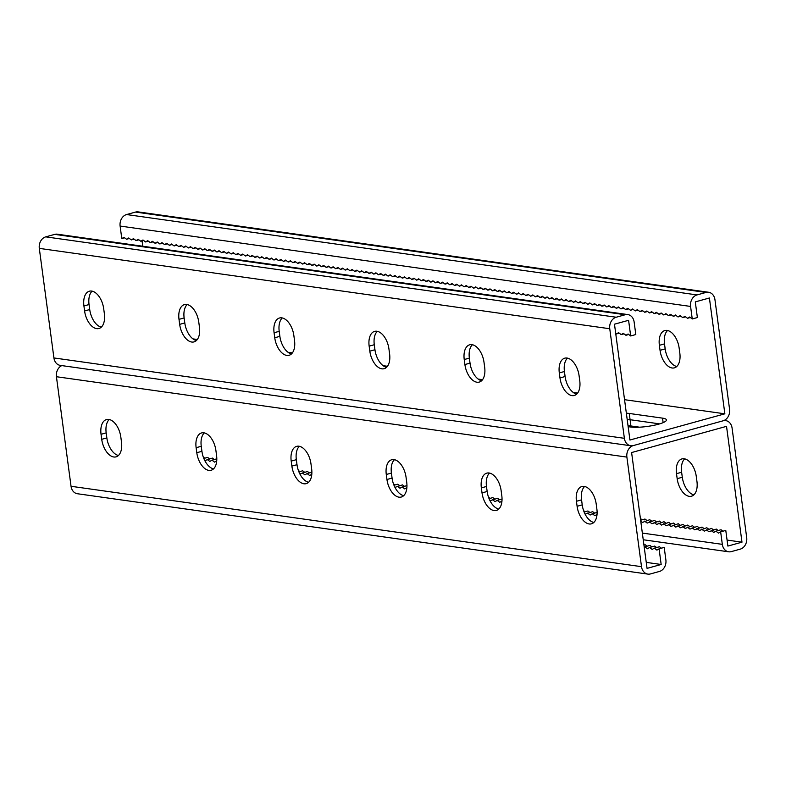 <?xml version="1.0" encoding="UTF-8"?>
<svg xmlns="http://www.w3.org/2000/svg" width="786" height="786" viewBox="0 0 786 786"><rect width="100%" height="100%" fill="white"/><g stroke="black" fill="none" stroke-linecap="round" stroke-linejoin="round"><path stroke-width="1.18" d="M722.953 531.198L721.027 529.744L715.899 531.159L718.492 533.114L720.654 531.837L722.324 544.354A9.658 7.762 -82 0 0 728.671 551.801A9.658 7.762 -82 0 0 731.275 551.625L740.255 549.139A9.658 7.762 -82 0 0 746.7 537.624L732.08 428.056A9.658 7.762 -82 0 0 725.733 420.618A9.658 7.762 -82 0 0 723.13 420.795L633.329 445.574L723.13 420.795A9.658 7.762 98 0 0 729.575 409.28L714.955 299.712A9.658 7.762 98 0 0 708.608 292.264A9.658 7.762 98 0 0 706.005 292.441L697.025 294.917A9.658 7.762 98 0 0 690.58 306.432L692.25 318.959L697.379 317.544L695.296 301.893L709.404 297.992L724.859 413.819L629.93 440.022L614.475 324.196L628.584 320.305L629.006 323.429L630.677 335.956L628.083 334.001L625.921 335.288L623.327 333.333L621.166 334.61L618.572 332.655L616.411 333.942L615.703 333.411M708.608 292.264L138.149 211.896A9.658 7.762 98 0 0 135.546 212.073L126.566 214.549A9.658 7.762 98 0 0 120.12 226.063L121.791 238.59L123.952 237.303L126.546 239.258L128.708 237.971L131.301 239.927L133.463 238.639L136.057 240.595L138.218 239.308L140.812 241.263L142.964 239.976L145.557 241.941L147.719 240.654L150.313 242.609L152.474 241.322L155.068 243.277L157.229 241.99L159.823 243.945L161.985 242.658L164.579 244.613L166.74 243.326L169.334 245.281L171.495 244.004L174.089 245.959L176.241 244.672L178.835 246.627L180.996 245.34L183.59 247.295L185.751 246.008L188.345 247.963L190.507 246.676L193.101 248.631L195.262 247.344L197.856 249.3L200.017 248.022L202.611 249.977L204.773 248.69L207.357 250.646L209.518 249.359L212.112 251.314L214.273 250.027L216.867 251.982L219.029 250.695L221.623 252.65L223.784 251.363L226.378 253.318L228.539 252.041L231.133 253.996L233.295 252.709L235.888 254.664L238.04 253.377L240.634 255.332L242.795 254.045L245.389 256L247.551 254.713L250.144 256.668L252.306 255.381L254.9 257.336L257.061 256.059L259.655 258.014L261.817 256.727L264.41 258.682L266.572 257.395L269.156 259.351L271.317 258.063L273.911 260.019L276.073 258.732L278.666 260.687L280.828 259.4L283.422 261.355L285.583 260.078L288.177 262.033L290.339 260.746L292.932 262.701L295.094 261.414L297.688 263.369L299.849 262.082L302.433 264.037L304.595 262.75L307.188 264.705L309.35 263.418L311.944 265.373L314.105 264.096L316.699 266.051L318.861 264.764L321.454 266.719L323.616 265.432L326.21 267.387L328.371 266.1L330.965 268.055L333.117 266.768L335.71 268.724L337.872 267.437L340.466 269.392L342.627 268.114L345.221 270.07L347.383 268.783L349.976 270.738L352.138 269.451L354.732 271.406L356.893 270.119L359.487 272.074L361.648 270.787L364.232 272.742L366.394 271.455L368.988 273.41L371.149 272.133L373.743 274.088L375.905 272.801L378.498 274.756L380.66 273.469L383.254 275.424L385.415 274.137L388.009 276.092L390.17 274.805L392.764 276.76L394.916 275.473L397.51 277.429L399.671 276.151L402.265 278.106L404.426 276.819L407.02 278.775L409.85 277.989M692.25 318.959L689.656 317.004L687.495 318.291L684.901 316.336L682.739 317.623L680.145 315.658L677.994 316.945L675.4 314.99L673.238 316.277L670.645 314.321L668.483 315.608L665.889 313.653L663.728 314.94L661.134 312.985L658.973 314.272L656.379 312.317L654.217 313.604L651.623 311.639L649.462 312.926L646.878 310.971L644.717 312.258L642.123 310.303L639.961 311.59L637.367 309.635L635.206 310.922L632.612 308.967L630.451 310.254L627.857 308.299L625.695 309.586L623.102 307.621L620.94 308.908L618.346 306.953L616.195 308.24L613.601 306.285L611.439 307.572L608.845 305.616L606.684 306.904L604.09 304.948L601.929 306.235L599.335 304.28L597.173 305.567L594.58 303.602L592.418 304.889L589.824 302.934L587.663 304.221L585.069 302.266L582.917 303.553L580.323 301.598L578.162 302.885L575.568 300.93L573.407 302.217L570.813 300.262L568.651 301.549L566.058 299.584L563.896 300.871L561.302 298.916L559.141 300.203L556.547 298.248L554.385 299.535L551.801 297.58L549.64 298.867L547.046 296.911L544.885 298.199L542.291 296.243L540.129 297.521L537.536 295.565L535.374 296.853L532.78 294.897L530.619 296.184L528.025 294.229L525.863 295.516L523.27 293.561L521.118 294.848L518.524 292.893L516.363 294.18L513.769 292.225L511.607 293.502L509.014 291.547L506.852 292.834L504.258 290.879L502.097 292.166L499.503 290.211L497.341 291.498L494.748 289.543L492.586 290.83L489.992 288.875L487.841 290.162L485.247 288.207L483.085 289.484L480.492 287.529L478.33 288.816L475.736 286.861L473.575 288.148L470.981 286.192L468.82 287.48L466.226 285.524L464.064 286.811L461.47 284.856L459.309 286.143L456.725 284.188L454.563 285.465L451.97 283.51L449.808 284.797L447.214 282.842L445.053 284.129L442.459 282.174L440.298 283.461L437.704 281.506L435.542 282.793L432.948 280.838L430.787 282.125L428.193 280.17L426.041 281.447L423.448 279.492L421.286 280.779L418.692 278.824L416.531 280.111L413.937 278.156L411.776 279.443L409.182 277.487L407.02 278.775M192.973 338.884L197.315 339.503M288.049 352.285L292.392 352.894M383.126 365.677L387.469 366.286M478.202 379.068L482.545 379.687M573.279 392.469L577.622 393.079M624.546 399.691L724.859 413.819M628.142 426.67L630.46 426.995A20.131 3.95 -7.6 0 0 652.999 425.501A20.131 3.95 -7.6 0 0 666.449 419.911A20.131 3.95 -7.6 0 0 662.529 418.142L629.252 413.456A20.131 3.95 -7.6 0 0 626.344 413.2M659.641 423.88L630.087 419.714A20.131 3.95 -7.6 0 0 627.179 419.459A20.131 3.95 172.4 0 1 630.087 419.714L659.641 423.88M142.767 246.244L142.06 240.919M121.791 238.59L124.62 237.804M679.821 353.111A16.752 9.432 74.6 0 1 674.388 367.858A16.752 9.432 74.6 0 1 660.043 350.32L659.375 345.309A16.752 9.432 74.6 0 1 664.809 330.562A16.752 9.432 74.6 0 1 679.153 348.1L679.821 353.111M667.55 330.513A16.752 9.432 -105.4 0 0 664.504 343.895L665.172 348.905A16.752 9.432 -105.4 0 0 676.766 366.492M129.376 238.472L126.546 239.258M143.642 240.487L140.812 241.263M138.886 239.818L136.057 240.595M148.387 241.155L145.557 241.941M153.142 241.823L150.313 242.609M157.898 242.491L155.068 243.277M162.653 243.169L159.823 243.945M167.408 243.837L164.579 244.613M172.163 244.505L169.334 245.281M176.919 245.173L174.089 245.959M181.664 245.841L178.835 246.627M186.42 246.509L183.59 247.295M191.175 247.187L188.345 247.963M195.93 247.855L193.101 248.631M200.685 248.523L197.856 249.3M205.441 249.191L202.611 249.977M210.186 249.86L207.357 250.646M214.942 250.528L212.112 251.314M219.697 251.206L216.867 251.982M224.452 251.874L221.623 252.65M229.207 252.542L226.378 253.318M233.963 253.21L231.133 253.996M238.718 253.878L235.888 254.664M243.464 254.546L240.634 255.332M248.219 255.224L245.389 256M252.974 255.892L250.144 256.668M257.729 256.56L254.9 257.336M262.485 257.228L259.655 258.014M267.24 257.896L264.41 258.682M271.995 258.565L269.156 259.351M276.741 259.242L273.911 260.019M281.496 259.911L278.666 260.687M286.251 260.579L283.422 261.355M291.007 261.247L288.177 262.033M295.762 261.915L292.932 262.701M300.517 262.583L297.688 263.369M305.263 263.261L302.433 264.037M310.018 263.929L307.188 264.705M314.773 264.597L311.944 265.373M319.529 265.265L316.699 266.051M324.284 265.933L321.454 266.719M329.039 266.601L326.21 267.387M333.795 267.279L330.965 268.055M338.54 267.947L335.71 268.724M343.295 268.615L340.466 269.392M348.051 269.284L345.221 270.07M352.806 269.952L349.976 270.738M357.561 270.62L354.732 271.406M362.317 271.298L359.487 272.074M367.072 271.966L364.232 272.742M371.817 272.634L368.988 273.41M376.573 273.302L373.743 274.088M381.328 273.97L378.498 274.756M386.083 274.638L383.254 275.424M390.839 275.316L388.009 276.092M395.594 275.984L392.764 276.76M400.339 276.652L397.51 277.429M405.095 277.32L402.265 278.106M134.131 239.15L131.301 239.927M646.249 562.383L661.164 564.486L659.081 548.825L664.209 547.41L665.88 559.937A9.658 7.762 98 0 1 659.434 571.451L650.454 573.927A9.658 7.762 98 0 1 647.851 574.104A9.658 7.762 98 0 1 641.504 566.667L626.884 457.098A9.658 7.762 98 0 1 633.329 445.574A9.658 7.762 -82 0 1 630.726 445.75A9.658 7.762 -82 0 1 624.379 438.313L609.759 328.745A9.658 7.762 -82 0 1 616.204 317.23L625.184 314.744A9.658 7.762 -82 0 1 627.788 314.577A9.658 7.762 -82 0 1 634.135 322.014L635.805 334.541L630.677 335.956M630.726 445.75L60.267 365.382A9.658 7.762 -82 0 1 53.92 357.944L39.3 248.376A9.658 7.762 -82 0 1 45.745 236.861L54.725 234.375A9.658 7.762 -82 0 1 57.329 234.199L627.788 314.577M282.262 317.947A16.752 9.432 -105.4 0 0 279.207 331.328L279.875 336.339A16.752 9.432 -105.4 0 0 291.478 353.926M187.186 304.546A16.752 9.432 -105.4 0 0 184.13 317.937L184.798 322.948A16.752 9.432 -105.4 0 0 196.402 340.535M92.109 291.154A16.752 9.432 -105.4 0 0 89.054 304.546L89.722 309.546A16.752 9.432 -105.4 0 0 101.325 327.143M386.555 367.327A16.752 9.432 74.6 0 1 374.951 349.731L374.283 344.73A16.752 9.432 74.6 0 1 377.329 331.338M481.631 380.719A16.752 9.432 74.6 0 1 470.028 363.132L469.36 358.121A16.752 9.432 74.6 0 1 472.406 344.73M576.708 394.11A16.752 9.432 74.6 0 1 565.105 376.523L564.436 371.513A16.752 9.432 74.6 0 1 567.482 358.131M274.746 337.754L274.078 332.743A16.752 9.432 74.6 0 1 279.511 317.996A16.752 9.432 74.6 0 1 293.856 335.534L294.524 340.544A16.752 9.432 74.6 0 1 289.091 355.292A16.752 9.432 74.6 0 1 274.746 337.754L279.875 336.339M179.67 324.363L179.002 319.352A16.752 9.432 74.6 0 1 184.435 304.604A16.752 9.432 74.6 0 1 198.779 322.142L199.448 327.143A16.752 9.432 74.6 0 1 194.014 341.9A16.752 9.432 74.6 0 1 179.67 324.363L184.798 322.948M84.593 310.961L83.925 305.96A16.752 9.432 74.6 0 1 89.358 291.203A16.752 9.432 74.6 0 1 103.703 308.741L104.371 313.752A16.752 9.432 74.6 0 1 98.938 328.499A16.752 9.432 74.6 0 1 84.593 310.961L89.722 309.546M389.601 353.936L388.932 348.925A16.752 9.432 -105.4 0 0 374.588 331.387A16.752 9.432 -105.4 0 0 369.155 346.145L369.823 351.155A16.752 9.432 -105.4 0 0 384.167 368.693A16.752 9.432 -105.4 0 0 389.601 353.936M484.677 367.337L484.009 362.326A16.752 9.432 -105.4 0 0 469.664 344.789A16.752 9.432 -105.4 0 0 464.231 359.536L464.899 364.547A16.752 9.432 -105.4 0 0 479.244 382.084A16.752 9.432 -105.4 0 0 484.677 367.337M579.754 380.729L579.086 375.718A16.752 9.432 -105.4 0 0 564.741 358.18A16.752 9.432 -105.4 0 0 559.308 372.928L559.976 377.938A16.752 9.432 -105.4 0 0 574.32 395.476A16.752 9.432 -105.4 0 0 579.754 380.729M690.324 317.505L687.495 318.291M676.068 315.5L673.238 316.277M680.823 316.169L677.994 316.945M671.313 314.832L668.483 315.608M666.557 314.154L663.728 314.94M661.802 313.486L658.973 314.272M657.047 312.818L654.217 313.604M652.301 312.15L649.462 312.926M647.546 311.482L644.717 312.258M642.791 310.814L639.961 311.59M638.035 310.136L635.206 310.922M633.28 309.468L630.451 310.254M628.525 308.8L625.695 309.586M623.77 308.132L620.94 308.908M619.024 307.464L616.195 308.24M614.269 306.795L611.439 307.572M609.514 306.118L606.684 306.904M604.758 305.449L601.929 306.235M600.003 304.781L597.173 305.567M595.248 304.113L592.418 304.889M590.492 303.445L587.663 304.221M585.747 302.777L582.917 303.553M580.992 302.099L578.162 302.885M576.236 301.431L573.407 302.217M571.481 300.763L568.651 301.549M566.726 300.095L563.896 300.871M561.97 299.427L559.141 300.203M557.225 298.749L554.385 299.535M552.47 298.081L549.64 298.867M547.714 297.413L544.885 298.199M542.959 296.744L540.129 297.521M538.204 296.076L535.374 296.853M533.448 295.408L530.619 296.184M528.693 294.73L525.863 295.516M523.948 294.062L521.118 294.848M519.192 293.394L516.363 294.18M514.437 292.726L511.607 293.502M509.682 292.058L506.852 292.834M504.926 291.39L502.097 292.166M500.171 290.712L497.341 291.498M495.416 290.044L492.586 290.83M490.67 289.376L487.841 290.162M485.915 288.708L483.085 289.484M481.16 288.04L478.33 288.816M476.404 287.371L473.575 288.148M471.649 286.694L468.82 287.48M466.894 286.025L464.064 286.811M462.148 285.357L459.309 286.143M457.393 284.689L454.563 285.465M452.638 284.021L449.808 284.797M447.882 283.353L445.053 284.129M443.127 282.675L440.298 283.461M438.372 282.007L435.542 282.793M433.617 281.339L430.787 282.125M428.871 280.671L426.041 281.447M424.116 280.003L421.286 280.779M419.36 279.335L416.531 280.111M414.605 278.657L411.776 279.443M685.569 316.837L682.739 317.623M625.921 335.288L628.751 334.502M616.411 333.942L619.24 333.166M621.166 334.61L623.996 333.834M659.081 548.825L656.919 550.112L654.325 548.156L652.164 549.443L649.57 547.488L647.409 548.775L644.815 546.82L644.225 547.174M647.114 546.182L645.188 544.737L643.94 545.081M651.869 546.85L649.943 545.405L644.815 546.82M656.624 547.528L654.699 546.073L649.57 547.488M661.38 548.196L659.454 546.742L654.325 548.156M661.164 564.486L647.055 568.376L631.6 452.549L726.529 426.346L741.984 542.173L727.875 546.073L725.783 530.412L720.654 531.837M628.024 425.727A20.131 3.95 172.4 0 1 630.922 425.983L629.252 413.456M639.549 427.191L630.922 425.983M61.799 365.598A9.658 7.762 98 0 0 56.425 376.72L71.045 486.288A9.658 7.762 98 0 0 77.392 493.736L647.851 574.104M308.603 482.28A16.752 9.432 74.6 0 1 297 464.693L296.332 459.682A16.752 9.432 74.6 0 1 299.387 446.291M213.527 468.888A16.752 9.432 74.6 0 1 201.923 451.292L201.255 446.291A16.752 9.432 74.6 0 1 204.311 432.899M118.45 455.487A16.752 9.432 74.6 0 1 106.847 437.9L106.179 432.89A16.752 9.432 74.6 0 1 109.234 419.508M394.464 459.692A16.752 9.432 -105.4 0 0 391.408 473.074L392.076 478.085A16.752 9.432 -105.4 0 0 403.68 495.671M489.54 473.084A16.752 9.432 -105.4 0 0 486.485 486.475L487.153 491.476A16.752 9.432 -105.4 0 0 498.756 509.073M584.617 486.485A16.752 9.432 -105.4 0 0 581.561 499.867L582.23 504.877A16.752 9.432 -105.4 0 0 593.833 522.464M291.203 461.097L291.871 466.108A16.752 9.432 -105.4 0 0 306.216 483.645A16.752 9.432 -105.4 0 0 311.649 468.898L310.981 463.887A16.752 9.432 -105.4 0 0 296.636 446.35A16.752 9.432 -105.4 0 0 291.203 461.097L296.332 459.682M196.127 447.706L196.795 452.716A16.752 9.432 -105.4 0 0 211.139 470.254A16.752 9.432 -105.4 0 0 216.572 455.497L215.904 450.486A16.752 9.432 -105.4 0 0 201.56 432.948A16.752 9.432 -105.4 0 0 196.127 447.706L201.255 446.291M101.05 434.304L101.718 439.315A16.752 9.432 -105.4 0 0 116.063 456.853A16.752 9.432 -105.4 0 0 121.496 442.105L120.828 437.095A16.752 9.432 -105.4 0 0 106.483 419.557A16.752 9.432 -105.4 0 0 101.05 434.304L106.179 432.89M406.057 477.279L406.726 482.29A16.752 9.432 74.6 0 1 401.292 497.037A16.752 9.432 74.6 0 1 386.948 479.499L386.28 474.489A16.752 9.432 74.6 0 1 391.713 459.741A16.752 9.432 74.6 0 1 406.057 477.279M501.134 490.67L501.802 495.681A16.752 9.432 74.6 0 1 496.369 510.438A16.752 9.432 74.6 0 1 482.024 492.901L481.356 487.89A16.752 9.432 74.6 0 1 486.789 473.133A16.752 9.432 74.6 0 1 501.134 490.67M596.21 504.072L596.879 509.082A16.752 9.432 74.6 0 1 591.445 523.83A16.752 9.432 74.6 0 1 577.101 506.292L576.433 501.281A16.752 9.432 74.6 0 1 581.866 486.534A16.752 9.432 74.6 0 1 596.21 504.072M203.309 457.079L204.792 458.199M203.829 458.454L207.622 457.413L209.548 458.867M204.802 460.576L212.377 458.081L214.293 459.535M298.385 470.48L299.869 471.59M298.906 471.855L302.698 470.804L304.624 472.258M299.879 473.968L307.454 471.482L309.37 472.926M393.462 483.871L394.945 484.982M393.983 485.247L397.775 484.205L399.701 485.65M394.955 487.359L402.53 484.874L404.446 486.328M490.022 498.383L488.538 497.263M494.777 499.051L492.851 497.597L489.059 498.638M499.523 499.719L497.607 498.265L490.032 500.761M585.098 511.774L583.615 510.664M589.854 512.443L587.928 510.988L584.136 512.04M594.599 513.111L592.683 511.666L585.108 514.152M642.142 519.811L640.394 518.495M646.898 520.479L644.972 519.035L640.629 520.224M651.653 521.147L649.727 519.703L642.437 522.405L640.747 521.138M656.398 521.825L654.483 520.371L647.183 523.073L644.589 521.118M661.154 522.493L659.228 521.039L651.938 523.741L649.344 521.786M665.909 523.162L663.983 521.707L656.693 524.409L654.099 522.454M670.664 523.83L668.739 522.376L661.448 525.077L658.855 523.122M675.42 524.498L673.494 523.054L666.204 525.755L663.61 523.8M680.175 525.166L678.249 523.722L670.959 526.423L668.365 524.468M684.93 525.844L683.005 524.39L675.705 527.092L673.121 525.136M689.676 526.512L687.76 525.058L680.46 527.76L677.866 525.805M694.431 527.18L692.505 525.726L685.215 528.428L682.621 526.473M699.186 527.848L697.261 526.394L689.97 529.096L687.377 527.141M703.942 528.516L702.016 527.072L694.726 529.774L692.132 527.819M708.697 529.184L706.771 527.74L699.481 530.442L696.887 528.487M713.452 529.862L711.527 528.408L704.236 531.11L701.643 529.155M718.198 530.53L716.282 529.076L708.982 531.778L706.398 529.823M715.899 531.159L713.737 532.446L711.143 530.491M597.036 514.427L594.894 515.704L592.3 513.749L590.139 515.036L587.545 513.081M501.959 501.036L499.817 502.313L497.224 500.358L495.062 501.645L492.468 499.68M397.392 486.288L399.986 488.244L402.147 486.956L404.741 488.912L406.883 487.644M302.315 472.897L304.909 474.852L307.071 473.565L309.664 475.52L311.806 474.243M207.239 459.496L209.833 461.451L211.994 460.174L214.588 462.129L216.73 460.851M727.07 540.07L741.984 542.173M696.278 476.454A16.752 9.432 -105.4 0 0 681.934 458.916A16.752 9.432 -105.4 0 0 676.5 473.663L677.168 478.674A16.752 9.432 -105.4 0 0 691.513 496.212A16.752 9.432 -105.4 0 0 696.946 481.454L696.278 476.454M693.891 494.846A16.752 9.432 74.6 0 1 682.297 477.259L681.629 472.248A16.752 9.432 74.6 0 1 684.675 458.857M216.808 458.837L211.994 460.174M311.885 472.239L307.071 473.565M406.961 485.63L402.147 486.956M597.114 512.423L592.3 513.749M502.038 499.022L497.224 500.358M690.58 306.432L120.12 226.063M706.005 292.441L135.546 212.073M697.025 294.917L126.566 214.549M624.379 438.313L53.92 357.944M609.759 328.745L39.3 248.376M616.204 317.23L45.745 236.861M625.184 314.744L54.725 234.375M89.054 304.546L83.925 305.96M184.13 317.937L179.002 319.352M279.207 331.328L274.078 332.743M662.529 418.142L663.129 422.642M660.043 350.32L665.172 348.905M659.375 345.309L664.504 343.895M565.105 376.523L559.976 377.938M564.436 371.513L559.308 372.928M470.028 363.132L464.899 364.547M469.36 358.121L464.231 359.536M374.951 349.731L369.823 351.155M374.283 344.73L369.155 346.145M626.884 457.098L56.425 376.72M641.504 566.667L71.045 486.288M106.847 437.9L101.718 439.315M201.923 451.292L196.795 452.716M297 464.693L291.871 466.108M722.324 544.354L642.349 533.085M581.561 499.867L576.433 501.281M582.23 504.877L577.101 506.292M486.485 486.475L481.356 487.89M487.153 491.476L482.024 492.901M391.408 473.074L386.28 474.489M392.076 478.085L386.948 479.499M676.5 473.663L681.629 472.248M677.168 478.674L682.297 477.259M725.733 420.618L724.201 420.402M728.671 551.801L643.233 539.756"/></g></svg>
